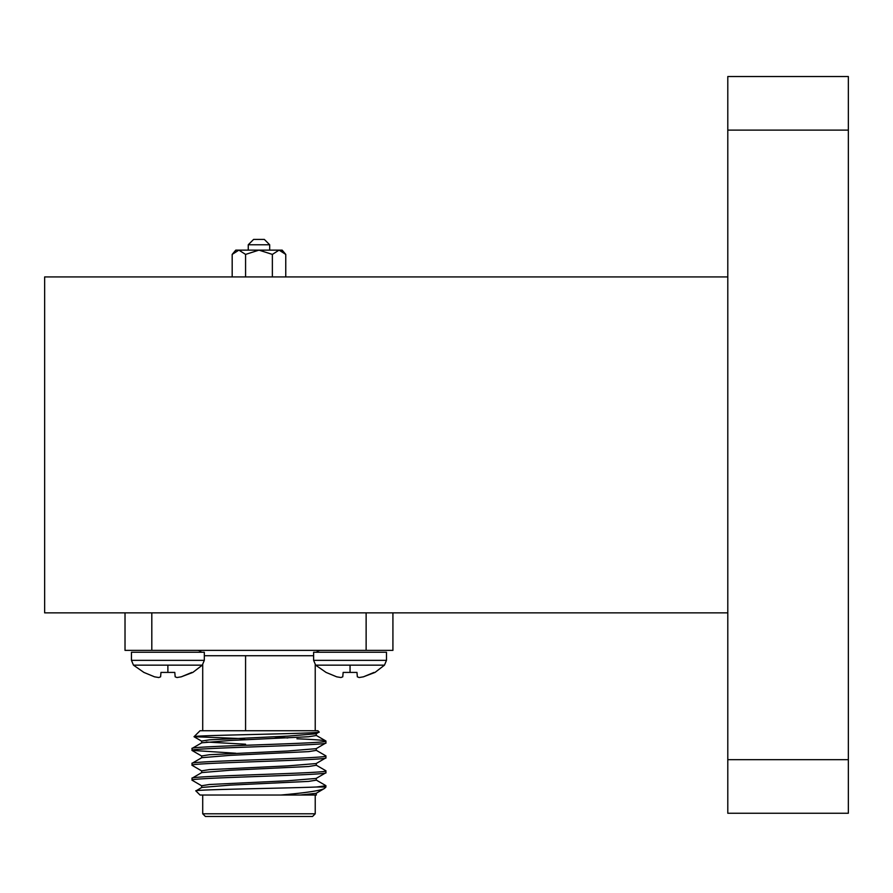 <?xml version="1.0" encoding="UTF-8"?>
<svg xmlns="http://www.w3.org/2000/svg" width="893" height="893" viewBox="0 0 893 893"><rect width="100%" height="100%" fill="white"/><g stroke="black" fill="none" stroke-linecap="round" stroke-linejoin="round"><path stroke-width="1.34" d="M248.254 244.771L253.612 239.413L264.328 239.413L269.686 244.771L248.254 244.771L248.254 250.129M235.774 250.129L238.877 250.129L232.18 254.405L235.774 250.129M269.686 244.771L269.686 250.129M238.877 250.129L282.166 250.129L285.76 254.405L279.062 250.129L272.365 254.405L258.97 250.129L245.575 254.405L238.877 250.129M279.062 250.129L282.623 251.402M272.365 276.919L272.365 254.405M245.575 276.919L245.575 254.405M285.76 276.919L285.76 254.405M232.18 276.919L232.18 254.405M848.35 130.11L727.795 130.11L727.795 76.53L848.35 76.53L848.35 813.255L727.795 813.255L727.795 759.675L848.35 759.675M727.795 130.11L727.795 759.675M727.795 276.919L44.65 276.919L44.65 612.866L727.795 612.866M313.622 660.34L386.49 660.34L386.49 652.247L313.622 652.247L313.622 660.34L315.642 665.151L384.47 665.151L375.015 672.418L363.406 676.827L374.044 672.418L363.406 676.827L359.165 677.53L363.406 676.827M340.947 677.53L336.706 676.827L326.068 672.418L336.706 676.827L340.947 677.53L342.767 676.827L343.146 672.418L356.966 672.418L357.345 676.827L359.165 677.53M315.642 665.151L326.068 672.418M181.234 676.827L192.843 672.418L202.298 665.151L167.884 665.151L167.884 672.418L174.794 672.418L175.173 676.827L176.993 677.53L181.234 676.827L191.872 672.418L181.234 676.827L176.993 677.53M158.775 677.53L154.534 676.827L143.896 672.418L154.534 676.827L158.775 677.53L160.595 676.827L160.974 672.418L167.884 672.418M312.55 816.47L205.39 816.47L202.711 813.791L315.229 813.791L312.55 816.47M197.353 650.372A5.358 5.358 0 0 1 201.416 652.247M320.587 650.372A5.358 5.358 0 0 0 316.524 652.247M319.147 731.981C323.88 733.622 190.935 735.196 194.071 736.703L200.032 730.742L317.908 730.742L319.114 732.07L316.144 733.789L287.624 736.122L209.342 739.85L201.662 741.09L201.662 742.943M315.229 730.742L315.229 664.716M202.711 730.742L202.711 664.716M316.278 778.294L316.278 780.158L308.598 781.397L230.316 785.114L201.796 787.447L195.913 790.919L200.032 795.038L280.815 795.038C306.6 792.75 321.179 790.539 324.539 788.407L316.144 793.33L299.858 795.038L316.334 795.038M324.539 788.407L325.945 787.001L325.833 785.606L316.144 780.002M195.913 790.919C191.18 789.568 286.709 788.262 316.635 787.001L325.945 787.001M202.711 795.038L202.711 813.791M315.229 795.038L315.229 813.791M235.808 753.245L191.995 750.388C187.898 747.91 330.042 745.421 325.945 742.943L325.833 740.956L316.144 735.352M201.662 757.833L201.662 755.969L209.342 754.73L287.624 751.013L316.144 748.68L325.945 742.943M191.995 750.388L192.107 748.401L201.796 742.797L230.316 740.464L308.598 736.747L316.278 735.508L316.278 733.644M191.995 748.524C187.898 746.046 330.042 743.568 325.945 741.09C325.376 740.342 315.709 739.571 296.934 738.779M316.635 787.001L325.945 785.74M201.796 785.885L191.995 780.158C187.898 777.68 330.042 775.191 325.945 772.713L325.833 770.726L316.144 765.122M201.662 787.593L201.662 785.74L209.342 784.5L287.624 780.772L316.144 778.439L325.945 772.713M191.995 780.158L192.107 778.171L201.796 772.568L230.316 770.235L308.598 766.507L316.278 765.268L316.278 763.415M191.995 778.294C187.898 775.816 330.042 773.327 325.945 770.849M201.796 771.005L191.995 765.268C187.898 762.789 330.042 760.311 325.945 757.833L325.833 755.846L316.144 750.243M201.662 772.713L201.662 770.849L209.342 769.61L287.624 765.893L316.144 763.56L325.945 757.833M191.995 765.268L192.107 763.281L201.796 757.677L230.316 755.344L308.598 751.627L316.278 750.388L316.278 748.524M191.995 763.415C187.898 760.936 330.042 758.447 325.945 755.969M245.575 655.73L245.575 730.742L245.575 655.73M392.92 612.866L392.92 650.372L125.02 650.372L125.02 612.866M280.815 795.038L299.858 795.038M287.78 737.975L273.414 736.736M194.071 736.703L244.593 738.723M245.575 744.226L206.149 742.016M131.45 660.34L204.318 660.34L204.318 652.247L131.45 652.247L131.45 660.34L133.47 665.151L167.884 665.151M133.47 665.151L143.896 672.418M350.056 665.151L350.056 672.418M313.622 655.73L204.318 655.73M151.81 612.866L151.81 650.372M366.13 650.372L366.13 612.866M386.49 660.34L384.47 665.151M316.278 793.174L316.278 795.038M192.107 750.511L201.796 756.114M194.105 736.781L201.796 741.235M204.318 660.34L202.298 665.151"/></g></svg>
